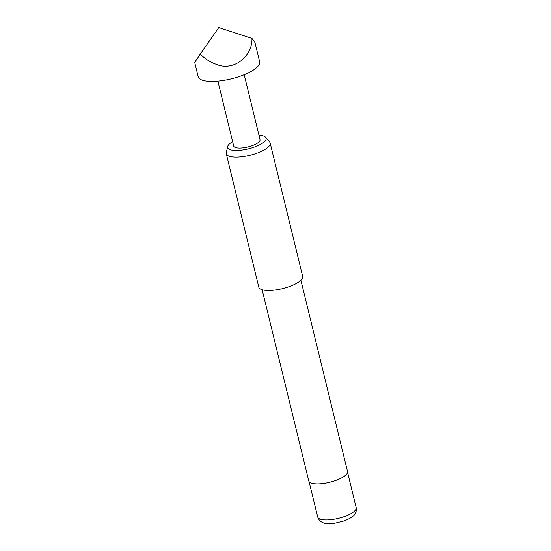 <?xml version="1.0" encoding="UTF-8"?>
<svg xmlns="http://www.w3.org/2000/svg" width="551" height="551" viewBox="0 0 551 551"><rect width="100%" height="100%" fill="white"/><g stroke="black" fill="none" stroke-linecap="round" stroke-linejoin="round"><path stroke-width="0.83" d="M198.202 76.713A31.621 9.918 -13.7 0 0 220.586 80.845A31.621 9.918 -13.7 0 0 259.645 61.733L254.941 42.434L251.986 38.412C252.386 57.146 232.921 71.458 216.584 64.433C210.661 62.463 205.22 59.005 200.268 54.067L194.723 62.435L198.202 76.713M217.886 81.142L233.707 146.049A13.555 4.25 -13.7 0 0 243.301 147.826A13.555 4.25 -13.7 0 0 260.038 139.63L244.217 74.722M232.639 141.662A19.781 6.206 -13.7 0 0 228.321 145.175A19.781 6.206 -13.7 0 0 227.659 146.538A19.781 6.206 -13.7 0 0 243.494 149.851A19.781 6.206 -13.7 0 0 265.424 140.512A19.781 6.206 -13.7 0 0 265.63 137.282A19.781 6.206 -13.7 0 0 258.97 135.243M265.63 137.282L269.653 142.055A22.584 7.087 166.3 0 1 270.169 143.046A22.584 7.087 166.3 0 1 269.411 145.739A22.584 7.087 166.3 0 1 246.056 156.112A22.584 7.087 166.3 0 1 226.282 153.75A22.584 7.087 166.3 0 1 226.289 152.62L227.659 146.538M262.138 289.702L308.76 480.94A19.953 6.261 -13.7 0 0 326.22 483.027A19.953 6.261 -13.7 0 0 346.855 473.867A19.953 6.261 -13.7 0 0 347.523 471.491L300.908 280.252M226.282 153.75L258.791 287.099A22.584 7.087 -13.7 0 0 278.558 289.461A22.584 7.087 -13.7 0 0 301.92 279.088A22.584 7.087 -13.7 0 0 302.678 276.395L270.169 143.046M200.268 54.067L218.768 27.55L251.986 38.412M355.519 509.999A19.802 6.213 -13.7 0 0 356.18 507.643C356.766 509.641 356.29 511.831 354.761 514.221C353.783 516.225 350.284 518.457 344.272 520.922L334.409 523.326C327.79 523.787 323.995 523.567 323.017 522.658C321.55 521.893 319.539 521.721 317.707 517.024A19.802 6.213 -13.7 0 0 335.042 519.09A19.802 6.213 -13.7 0 0 355.519 509.999M356.18 507.643L347.557 472.269M317.707 517.024L309.083 481.65"/></g></svg>
